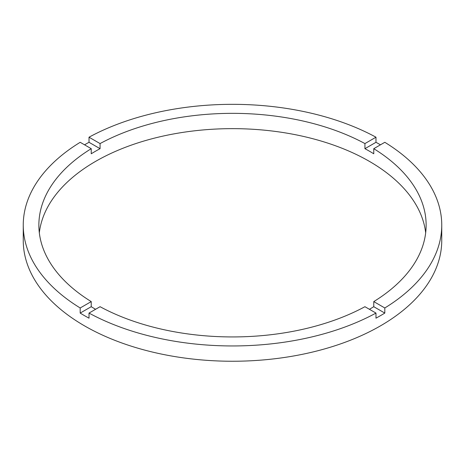 <?xml version="1.0" encoding="UTF-8"?>
<svg xmlns="http://www.w3.org/2000/svg" width="465" height="465" viewBox="0 0 465 465"><rect width="100%" height="100%" fill="white"/><g stroke="black" fill="none" stroke-linecap="round" stroke-linejoin="round"><path stroke-width="0.7" d="M95.581 309.289A193.632 111.792 0 0 1 91.233 306.702L91.233 301.599L80.189 307.975A209.25 120.807 0 0 1 23.25 225.141L23.25 240.44A209.25 120.807 0 0 0 84.537 325.866A209.25 120.807 0 0 0 312.579 352.051A209.25 120.807 0 0 0 441.75 240.44L441.75 225.141A209.25 120.807 0 0 0 384.811 142.302L373.767 148.684A193.632 111.792 0 0 1 426.132 225.141A193.632 111.792 0 0 1 373.767 301.599L373.767 306.702A193.632 111.792 0 0 1 369.419 309.289M23.25 225.141A209.25 120.807 0 0 1 80.189 142.302L91.233 148.684A193.632 111.792 0 0 0 38.868 225.141A193.632 111.792 0 0 0 91.233 301.599M91.233 148.684L91.233 153.781A193.632 111.792 0 0 1 100.068 148.684L100.068 143.58L89.018 137.204A209.25 120.807 0 0 1 375.982 137.204L364.932 143.58A193.632 111.792 0 0 0 100.068 143.58M364.932 143.58L364.932 148.684A193.632 111.792 0 0 1 369.419 151.189A193.632 111.792 0 0 1 373.767 153.781L373.767 148.684M425.678 232.791A193.632 111.792 0 0 0 369.419 161.39A193.632 111.792 0 0 0 164.569 135.751A193.632 111.792 0 0 0 39.322 232.791M91.233 306.702L80.189 313.079A209.25 120.807 0 0 0 84.537 315.665A209.25 120.807 0 0 0 89.018 318.176L89.018 313.079A209.25 120.807 0 0 0 375.982 313.079L375.982 318.176A209.25 120.807 0 0 0 384.811 313.079L373.767 306.702M384.811 313.079L384.811 307.975A209.25 120.807 0 0 0 441.75 225.141M384.811 307.975L373.767 301.599M89.018 313.079L100.068 306.702A193.632 111.792 0 0 0 364.932 306.702L375.982 313.079M80.189 313.079L80.189 307.975M100.068 148.684L89.018 142.302A209.25 120.807 0 0 0 84.537 144.818M89.018 142.302L89.018 137.204M375.982 137.204L375.982 142.302L364.932 148.684M380.463 144.818A209.25 120.807 0 0 0 375.982 142.302"/></g></svg>
